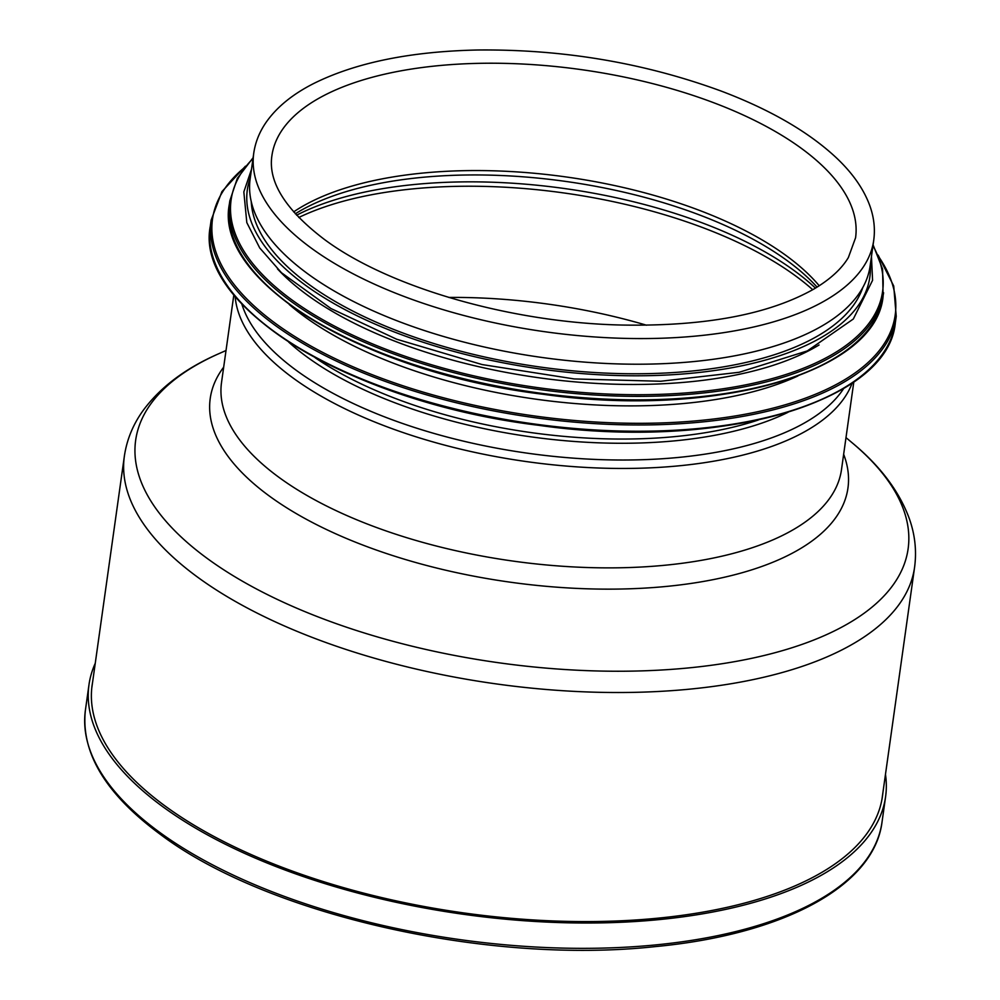<?xml version="1.0" encoding="UTF-8"?>
<svg xmlns="http://www.w3.org/2000/svg" width="1000" height="1000" viewBox="0 0 1000 1000"><rect width="100%" height="100%" fill="white"/><g stroke="black" fill="none" stroke-linecap="round" stroke-linejoin="round"><path stroke-width="1.5" d="M882.825 793.238A399.062 173.762 -172 0 1 882.45 796.312A399.062 173.762 -172 0 1 597.212 921.5A399.062 173.762 -172 0 1 165.95 806.625A399.062 173.762 -172 0 1 92.112 685.238A399.062 173.762 -172 0 1 92.6 682.175M885.475 774.388A402.212 175.138 -172 0 1 885.588 796.75A402.212 175.138 -172 0 1 598.088 922.938A402.212 175.138 -172 0 1 163.4 807.15A402.212 175.138 -172 0 1 88.975 684.8A402.212 175.138 -172 0 1 95.25 663.325M646.5 325.213A309.875 134.925 8 0 0 448.762 297.425M873.725 240.312L870.125 265.95A313.038 136.3 -172 0 1 646.375 364.15A313.038 136.3 -172 0 1 308.075 274.037A313.038 136.3 -172 0 1 250.15 178.825L253.75 153.188C255.3 142.45 259.3 132.338 265.75 122.85C276.4 107.4 292.45 94.262 313.875 83.425C355.988 62.562 410.588 51.425 477.663 50C563.038 49.138 644.225 62.838 721.225 91.088C769.963 109.55 808.188 131.637 835.9 157.375C852.9 173.312 864.388 189.925 870.35 207.237C874.1 218.337 875.225 229.363 873.725 240.312A313.038 136.3 -172 0 1 649.975 338.512A313.038 136.3 -172 0 1 311.675 248.4A313.038 136.3 -172 0 1 253.75 153.188M289.237 304.5A309.875 134.925 8 0 0 797.9 375.988M277.438 268.837A309.875 134.925 8 0 0 538.3 377.688A309.875 134.925 8 0 0 819.062 344.975M251.238 201.562A309.875 134.925 8 0 0 539.812 366.987A309.875 134.925 8 0 0 862.812 287.512M846 437.625L852.15 442.788A390.037 169.838 -172 0 1 735.888 661.425A390.037 169.838 -172 0 1 207.825 558.875A390.037 169.838 -172 0 1 218.675 353.762C185.5 368.263 160.275 387.212 143.025 410.637C132.988 424.6 126.775 439.787 124.362 456.2A399 173.738 8 0 0 198.188 577.575A399 173.738 8 0 0 629.388 692.438A399 173.738 8 0 0 914.587 567.263L881.963 799.362M223.675 367.163A322 140.213 8 0 0 269.812 496.388A322 140.213 8 0 0 653.388 587.537A322 140.213 8 0 0 843.65 454.288M853.812 381.95L841.5 469.6A313.038 136.3 -172 0 1 617.75 567.812A313.038 136.3 -172 0 1 279.45 477.7A313.038 136.3 -172 0 1 221.525 382.475L233.85 294.825M852.163 383.088A313.038 136.3 -172 0 1 617.112 468.438A313.038 136.3 -172 0 1 293.425 378.275A313.038 136.3 -172 0 1 235.125 296.375M843.7 388.488A310.163 135.062 -172 0 1 601.838 459.675A310.163 135.062 -172 0 1 296.725 370.662A310.163 135.062 -172 0 1 241.775 303.888M788.05 412.287A299.3 130.325 -172 0 1 307.15 357.05A299.3 130.325 -172 0 1 288.7 342.113M758.3 420.012A297.863 129.7 -172 0 1 315.175 357.738M885.588 796.75L882.025 822.075A402.212 175.138 -172 0 1 594.525 948.263A402.212 175.138 -172 0 1 159.838 832.475A402.212 175.138 -172 0 1 85.412 710.125L88.975 684.8M298.775 217.488A309.875 134.925 -172 0 1 812.725 289.713M296.6 215.2A307.725 133.988 -172 0 1 815.45 288.113M295.3 213.787A296.85 129.262 -172 0 1 565.887 181.45A296.85 129.262 -172 0 1 817.075 287.125M293.625 211.9A294.7 128.325 -172 0 1 566.512 177.013A294.7 128.325 -172 0 1 819.225 285.763M271.9 155.738A294.7 128.325 -172 0 1 581.6 69.675A294.7 128.325 -172 0 1 855.575 237.763L848.375 257.525C841.6 268.9 830.125 279.387 813.962 289C768.962 314.438 705.075 326.45 622.288 325.05C511.062 322.8 388.738 287.375 324.45 239.475C285.475 209.825 267.962 181.912 271.9 155.738M243.363 305.025A344.637 150.062 8 0 0 531.763 424.237A344.637 150.062 8 0 0 841.862 389.137M895.35 322.65C888.337 402.912 719.025 450.875 538.8 425.325C353.05 402.962 194.163 307.663 210.275 226.363A345.9 150.612 8 0 0 531.85 423.65A345.9 150.612 8 0 0 895.35 322.65L896.225 316.388L893.725 286.025L878.125 255.113M210.275 226.363L211.15 220.113A345.9 150.612 8 0 0 532.725 417.4A345.9 150.612 8 0 0 896.225 316.388M244.237 167.738A344.7 150.1 8 0 0 532.962 415.763A344.7 150.1 8 0 0 878.863 256.938M260.925 279.425A328.837 143.188 8 0 0 536.125 393.2A328.837 143.188 8 0 0 832.025 359.688M883.1 296.212C876.388 372.863 714.825 418.612 542.837 394.237C365.588 372.9 213.962 281.962 229.325 204.338A330.1 143.737 8 0 0 536.213 392.612A330.1 143.737 8 0 0 883.1 296.212L882.575 269.037L873.088 244.85M229.325 204.338L229.825 200.85A330.1 143.737 8 0 0 536.7 389.137A330.1 143.737 8 0 0 883.587 292.738M253 158.512A328.95 143.238 8 0 0 536.925 387.512A328.95 143.238 8 0 0 872.975 245.65M250.312 177.662A314.3 136.85 8 0 0 539.55 368.9A314.3 136.85 8 0 0 870.288 264.8M852.15 442.788C880.05 465.875 899.062 491.05 909.2 518.312C915 534.5 916.787 550.812 914.587 567.263M226.025 350.5L218.675 353.762M124.362 456.2L91.737 688.3M882.025 822.075C874.025 886.137 783.35 934.575 654.912 946.637C487.688 964.788 267.275 914.912 160.538 834.525C105.738 794.163 80.7 752.688 85.412 710.125M245.45 166.188L221.925 191.612L211.15 220.113M253.113 157.725L237.325 178.363L229.825 200.85M251.475 169.387L243.837 191.9L246.812 222.6L259.713 247.938L281.45 272.712L331.012 308.55L396.65 339.225L482.113 364.562L574.138 378.938L660.662 381.262L739.125 372.287L807.312 350.913L853.325 319L872.575 280.312L871.45 256.512"/></g></svg>
